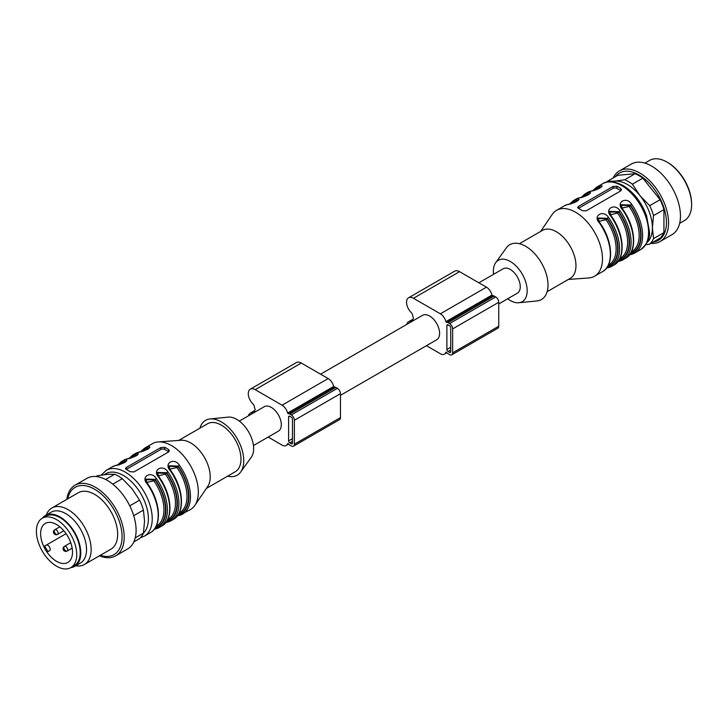 <?xml version="1.0" encoding="UTF-8"?>
<svg xmlns="http://www.w3.org/2000/svg" width="728" height="728" viewBox="0 0 728 728"><rect width="100%" height="100%" fill="white"/><g stroke="black" fill="none" stroke-linecap="round" stroke-linejoin="round"><path stroke-width="1.09" d="M320.584 374.183L422.531 315.324A14.123 8.154 60 0 1 436.664 323.478A14.123 8.154 60 0 1 436.664 339.794L340.467 395.322M478.86 282.81L503.212 268.75A14.123 8.154 60 0 1 510.273 269.451A14.123 8.154 60 0 1 519.501 281.891A14.123 8.154 60 0 1 517.335 293.211L498.744 303.949M611.984 181.763A35.317 20.393 60 0 1 614.96 181.154A35.317 20.393 60 0 1 639.93 195.568A35.317 20.393 60 0 1 652.415 227.746A35.317 20.393 60 0 1 647.055 242.506M493.566 274.31A23.906 13.805 60 0 1 495.695 262.681A23.906 13.805 60 0 1 522.222 274.083A23.906 13.805 60 0 1 518.827 302.757A23.906 13.805 60 0 1 510.273 300.5A23.906 13.805 60 0 1 507.689 298.78M540.622 231.468L552.152 214.496A38.029 21.958 60 0 1 556.565 210.337A38.029 21.958 60 0 1 594.594 232.296A38.029 21.958 60 0 1 594.594 276.212A38.029 21.958 60 0 1 588.788 277.95L568.331 279.452M599.59 222.759L599.271 222.75C592.51 215.688 603.33 209.3 608.499 217.426A38.029 21.958 60 0 1 611.693 266.339A38.029 21.958 60 0 1 608.499 267.649L606.479 268.159M611.12 216.107L610.801 216.098C604.04 209.036 614.851 202.648 620.019 210.774A38.029 21.958 60 0 1 623.214 259.687A38.029 21.958 60 0 1 620.019 260.997L617.999 261.507M631.176 254.436L629.529 254.855M622.64 209.455L622.322 209.446C615.56 202.384 626.38 195.996 631.549 204.122A38.029 21.958 60 0 1 634.743 253.035A38.029 21.958 60 0 1 631.549 254.345A1.083 0.874 -104.7 0 1 630.321 253.808A36.946 21.33 -120 0 0 630.321 205.023L621.139 204.723M589.571 193.866L588.069 193.93A1.083 0.874 -104.7 0 1 588.379 192.511C595.149 191.3 584.329 197.588 579.16 197.834A38.029 21.958 -120 0 0 575.966 199.135L573.664 200.473A38.029 21.958 60 0 1 576.858 199.163C583.619 197.952 572.809 204.24 567.64 204.486A1.083 0.874 -104.7 0 1 567.813 204.413C576.594 202.63 578.696 199.872 578.159 200.291L578.132 200.464M601.101 187.214L599.59 187.278A1.083 0.874 -104.7 0 1 599.908 185.849C606.67 184.639 595.859 190.927 590.69 191.173A1.083 0.874 -104.7 0 1 590.863 191.1L587.487 192.483A38.029 21.958 -120 0 1 590.69 191.173M620.72 188.461A38.029 21.958 -120 0 0 616.88 186.241L613.04 186.477L578.46 206.443L577.668 207.462L578.46 208.417A38.029 21.958 60 0 1 582.3 210.638L586.149 210.874L620.72 190.918L621.512 189.717L620.72 188.461L620.72 190.6L616.88 188.379A2.721 1.565 0 0 0 613.04 188.379L578.46 208.345A2.721 1.565 -0 0 0 578.387 208.381M576.649 201.492A1.083 0.874 74.3 0 0 576.54 201.137L577.268 201.11M578.041 200.455L576.54 200.582L576.54 201.137A36.4 21.012 60 0 0 572.426 203.176M598.097 218.609L607.279 218.873A36.4 21.012 60 0 1 607.643 266.457M608.499 217.426L607.279 218.327L598.088 218.027M598.079 218.263L598.325 219.956M594.212 190.236A36.946 21.33 -120 0 1 599.59 187.278L600.318 187.806M621.148 205.296L630.321 205.569L629.101 206.461L622.003 208.062M621.13 204.959L621.375 206.643M609.618 211.957L618.8 212.221A36.4 21.012 60 0 1 619.173 259.796M620.019 210.774L618.8 211.675L609.609 211.375M609.609 211.611L609.846 213.295M582.682 196.888A36.946 21.33 -120 0 1 588.069 193.93L588.788 194.458M495.695 262.681L506.342 247.884A31.65 18.273 60 0 1 541.459 262.972A31.65 18.273 60 0 1 536.964 300.937L518.827 302.757M519.428 243.698L542.515 230.367A27.71 15.998 60 0 1 570.224 246.364A27.71 15.998 60 0 1 570.224 278.36L547.138 291.691M619.883 258.476L620.32 258.222A35.317 20.393 -120 0 0 617.572 213.113L610.483 214.724M608.362 265.129L608.799 264.874A35.317 20.393 -120 0 0 606.051 219.765L598.962 221.376M608.499 267.649A1.083 0.874 -104.7 0 1 608.317 267.722L613.995 265.01A38.029 21.958 -120 0 0 610.801 216.098M608.308 267.722A1.083 0.874 -104.7 0 1 607.279 267.112A36.946 21.33 -120 0 0 607.279 218.327L606.051 219.765M620.019 260.997A1.083 0.874 -104.7 0 1 618.8 260.46A36.946 21.33 -120 0 0 618.8 211.675L617.572 213.113M630.694 253.144A36.4 21.012 60 0 0 630.321 205.569L631.549 204.122M576.858 199.163A1.083 0.874 75.3 0 0 576.54 200.582A36.946 21.33 -120 0 0 571.162 203.54M579.16 197.834A1.083 0.874 -104.7 0 1 579.342 197.761L575.966 199.135M583.956 196.524A36.4 21.012 60 0 1 588.069 194.476A1.083 0.874 -105.7 0 1 588.178 194.84M595.477 189.871A36.4 21.012 60 0 1 599.59 187.824A1.083 0.874 -105.7 0 1 599.699 188.179M679.652 223.341L684.402 220.602A34.771 20.075 -120 0 0 691.6 204.686A34.771 20.075 -120 0 0 667.012 162.098A34.771 20.075 -120 0 0 649.631 160.378L644.881 163.118M613.204 177.951A40.75 23.524 60 0 1 619.364 170.944L631.276 164.073A40.75 23.524 60 0 1 662.671 174.984A40.75 23.524 60 0 1 680.462 215.998A40.75 23.524 60 0 1 672.017 234.644L660.114 241.523A40.75 23.524 60 0 1 650.969 243.361M619.364 170.944A40.75 23.524 60 0 1 650.759 181.863A40.75 23.524 60 0 1 668.55 222.868A40.75 23.524 60 0 1 660.114 241.523M615.497 176.622A38.866 22.441 60 0 1 646.391 180.407A38.866 22.441 60 0 1 666.448 222.541A38.866 22.441 60 0 1 653.262 242.033M606.506 182.182A38.029 21.958 60 0 1 607.425 181.281L614.96 181.154L624.715 179.743A38.029 21.958 60 0 1 632.395 184.175L639.93 195.568L649.685 205.678L660.096 199.672A38.029 21.958 60 0 1 663.936 209.573L653.526 215.588L652.415 227.746L653.526 238.638L663.936 232.623L663.936 209.573M663.936 232.623A38.029 21.958 60 0 1 660.096 238.083L649.685 244.098L645.772 244.772M624.715 179.743L635.125 173.728L617.835 175.275L607.425 181.281M635.125 173.728A38.029 21.958 60 0 1 642.815 178.16L632.395 184.175M660.096 199.672L642.815 178.16M649.685 205.678A38.029 21.958 60 0 1 653.526 215.588M653.526 238.638A38.029 21.958 60 0 1 649.685 244.098M667.012 162.098L667.785 162.544A33.688 19.447 60 0 1 691.6 203.794L691.6 204.686M448.039 324.897L449.576 325.78A1.629 0.937 60 0 1 450.723 327.782L450.723 351.733A1.629 0.937 60 0 1 450.386 352.479A1.629 0.937 60 0 1 449.576 352.398L448.039 351.515A1.629 0.937 60 0 1 446.883 349.513L446.883 325.562A1.629 0.937 60 0 1 447.219 324.815A1.629 0.937 60 0 1 448.039 324.897L446.883 325.562M426.435 345.691L440.358 353.726A8.154 4.705 -120 0 0 444.426 354.136A8.154 4.705 -120 0 0 445.864 352.206L446.437 352.279A4.35 2.512 -120 0 0 448.039 353.726L449.576 354.618A4.35 2.512 -120 0 0 451.751 354.836L497.843 328.219A4.35 2.512 -120 0 0 498.744 326.226L498.744 302.275A4.35 2.512 -120 0 0 495.677 296.951L494.139 296.059A4.35 2.512 -120 0 0 492.528 295.659L491.964 295.086A8.154 4.705 -120 0 0 486.45 287.187L459.559 271.662A9.783 5.642 -120 0 0 454.672 271.18L408.572 297.798A9.783 5.642 -120 0 0 411.247 312.549A2.721 1.565 60 0 1 412.485 314.76A20.102 11.603 -120 0 0 413.459 318.245A20.102 11.603 -120 0 0 412.485 320.593A2.721 1.565 60 0 1 411.993 321.276A2.721 1.565 60 0 1 411.247 321.376A9.783 5.642 -120 0 0 408.572 321.749A9.783 5.642 -120 0 0 406.743 324.442M451.751 354.836A4.35 2.512 -120 0 0 452.643 352.843L452.643 328.892A4.35 2.512 -120 0 0 449.576 323.569L448.039 322.677A4.35 2.512 -120 0 0 446.437 322.276L445.864 321.694A8.154 4.705 -120 0 0 440.358 313.804L413.459 298.28A9.783 5.642 -120 0 0 408.572 297.798M289.762 416.279L291.3 417.162A1.629 0.937 60 0 1 292.447 419.164L292.447 443.115A1.629 0.937 60 0 1 292.11 443.862A1.629 0.937 60 0 1 291.3 443.78L289.762 442.897A1.629 0.937 60 0 1 288.606 440.895L288.606 416.944A1.629 0.937 60 0 1 288.943 416.198A1.629 0.937 60 0 1 289.762 416.279L288.606 416.944M268.159 437.073L282.073 445.108A8.154 4.705 -120 0 0 286.149 445.518A8.154 4.705 -120 0 0 287.587 443.579L288.151 443.661A4.35 2.512 -120 0 0 289.762 445.108L291.3 446A4.35 2.512 -120 0 0 293.466 446.209L339.567 419.601A4.35 2.512 -120 0 0 340.467 417.608L340.467 393.657A4.35 2.512 -120 0 0 337.401 388.333L335.863 387.442A4.35 2.512 -120 0 0 334.252 387.041L333.688 386.459A8.154 4.705 -120 0 0 328.173 378.569L301.283 363.045A9.783 5.642 -120 0 0 296.396 362.562L250.296 389.18A9.783 5.642 -120 0 0 252.971 403.931A2.721 1.565 60 0 1 254.199 406.142A20.102 11.603 -120 0 0 255.182 409.627A20.102 11.603 -120 0 0 254.199 411.975A2.721 1.565 60 0 1 253.717 412.658A2.721 1.565 60 0 1 252.971 412.758A9.783 5.642 -120 0 0 250.296 413.131A9.783 5.642 -120 0 0 248.466 415.825M293.466 446.209A4.35 2.512 -120 0 0 294.367 444.226L294.367 420.265A4.35 2.512 -120 0 0 291.3 414.942L289.762 414.059A4.35 2.512 -120 0 0 288.151 413.659L287.587 413.076A8.154 4.705 -120 0 0 282.073 405.187L255.182 389.662A9.783 5.642 -120 0 0 250.296 389.18M239.321 421.103L264.255 406.706A14.123 8.154 60 0 1 278.378 414.86A14.123 8.154 60 0 1 278.378 431.176L253.453 445.563M67.149 551.041L72.172 548.139L67.149 551.041A2.721 1.565 60 0 1 64.428 549.476A2.721 1.565 60 0 1 64.428 546.337L64.428 546.337A2.721 1.565 60 0 1 67.149 547.911A2.721 1.565 60 0 1 67.149 551.041A2.721 2.721 0 0 1 63.436 550.05A2.721 2.721 0 0 1 64.428 546.337L70.743 542.688M57.539 534.407L63.864 530.758L57.539 534.407A2.721 1.565 60 0 1 54.828 532.841A2.721 1.565 60 0 1 54.828 529.702L54.828 529.702A2.721 1.565 60 0 1 57.539 531.267A2.721 1.565 60 0 1 57.539 534.407A2.721 2.721 0 0 1 53.836 533.415A2.721 2.721 0 0 1 54.828 529.702L59.851 526.799M66.093 533.66L46.255 545.117A3.258 1.884 60 0 1 49.513 546.992A3.258 1.884 60 0 1 49.513 550.759L48.003 551.633A22.55 13.013 60 0 1 44.745 545.991L66.093 533.66M48.003 551.633L49.513 550.759M45.3 523.396L45.3 523.396A22.55 13.013 60 0 1 67.841 536.418A22.55 13.013 60 0 1 67.841 562.453A22.55 13.013 60 0 1 47.047 552.188A22.55 13.013 60 0 1 45.3 523.396M42.306 518.218L42.306 518.218A28.519 16.471 60 0 1 70.834 534.689A28.519 16.471 60 0 1 70.834 567.622A28.519 16.471 60 0 1 42.306 551.16A28.519 16.471 60 0 1 42.306 518.218L45.764 516.225A28.519 16.471 60 0 1 74.292 532.696A28.519 16.471 60 0 1 74.283 565.629L70.834 567.622A29.338 16.935 -120 0 0 74.693 566.339A29.338 16.935 -120 0 0 74.693 532.459A29.338 16.935 -120 0 0 45.354 515.524A29.338 16.935 -120 0 0 42.333 518.209L45.764 516.225M74.693 566.339L80.462 563.008A29.338 16.935 -120 0 0 80.462 529.129A29.338 16.935 -120 0 0 51.124 512.194L45.354 515.524M75.657 565.783A32.596 18.819 -120 0 0 84.393 564.5A32.596 18.819 -120 0 0 84.393 526.863A32.596 18.819 -120 0 0 51.797 508.035A32.596 18.819 -120 0 0 46.319 514.96M84.393 564.5L110.902 549.194A32.596 18.819 -120 0 0 110.902 511.556A32.596 18.819 -120 0 0 78.305 492.738L51.797 508.035M100.318 555.309A38.866 22.441 -120 0 0 122.013 534.58A38.866 22.441 -120 0 0 96.524 490.417A38.866 22.441 -120 0 0 67.722 498.844M99.445 555.81A40.75 23.524 -120 0 0 115.743 555.81A40.75 23.524 -120 0 0 115.743 508.763A40.75 23.524 -120 0 0 74.993 485.23A40.75 23.524 -120 0 0 66.849 499.353M115.743 555.81L127.655 548.939A40.75 23.524 -120 0 0 127.655 501.883A40.75 23.524 -120 0 0 86.905 478.36L74.993 485.23M105.587 479.452L114.624 474.237L107.089 474.374L97.334 475.784L96.05 476.522M135.226 537.874L143.434 533.133A38.029 21.958 -120 0 1 139.594 538.593L133.816 541.932M104.404 474.656A35.317 20.393 -120 0 1 123.414 475.493A35.317 20.393 -120 0 1 145.737 504.286A35.317 20.393 -120 0 1 143.434 533.124L144.544 520.966L143.434 510.082L133.715 515.688M143.434 510.082A38.029 21.958 -120 0 0 139.594 500.181L132.059 488.788L122.304 478.669L112.785 484.165M129.775 505.851L139.594 500.181M122.304 478.669A38.029 21.958 -120 0 0 114.624 474.237M156.192 526.18L156.629 525.935A35.317 20.393 -120 0 0 153.881 480.826L146.792 482.437M167.713 519.528L168.159 519.273A35.317 20.393 -120 0 0 165.411 474.174L158.322 475.784M179.243 512.876L179.679 512.621A35.317 20.393 -120 0 0 176.931 467.512L169.842 469.123M153.881 480.826L155.109 479.934A36.4 21.012 60 0 1 155.474 527.509M145.928 479.661L155.109 479.934L155.109 479.379L145.918 479.088M165.411 474.174L166.63 473.282A36.4 21.012 60 0 1 167.003 520.857M157.448 473.009L166.63 473.282L166.63 472.727L157.448 472.436M176.931 467.512L178.16 466.63A36.4 21.012 60 0 1 178.524 514.205M168.978 466.357L178.16 466.63L178.16 466.075L168.969 465.774M120.266 464.227A36.4 21.012 60 0 1 124.379 462.189A1.083 0.874 -105.7 0 1 124.488 462.544M125.871 461.516L124.379 461.643L125.098 462.171M131.786 457.575A36.4 21.012 60 0 1 135.899 455.537A1.083 0.874 -105.7 0 1 136.009 455.892M137.401 454.854L135.899 454.982L136.627 455.519M143.307 450.923A36.4 21.012 60 0 1 147.429 448.885A1.083 0.874 -105.7 0 1 147.538 449.24M148.922 448.202L147.429 448.33L148.148 448.867M168.796 451.815A2.721 1.565 0 0 0 168.55 451.651L164.71 449.44A2.721 1.565 0 0 0 160.87 449.44L126.299 469.396A2.721 1.565 -0 0 0 126.226 469.442M145.918 479.324L146.155 481.008M157.439 472.663L157.676 474.356M168.969 466.011L169.205 467.704M130.139 471.699L133.979 471.935L168.55 451.97L169.351 450.778L168.55 449.513A38.029 21.958 -120 0 0 166.63 448.33A38.029 21.958 -120 0 0 164.71 447.301L160.87 447.538L126.299 467.494L125.498 468.523L126.299 469.478A38.029 21.958 60 0 1 128.219 470.506A38.029 21.958 60 0 1 130.139 471.699M147.429 483.82L147.111 483.801C140.34 476.749 151.16 470.352 156.329 478.478L155.109 479.379A36.946 21.33 -120 0 1 155.109 528.173A1.083 0.874 -104.7 0 0 156.138 528.783M156.329 478.478A38.029 21.958 60 0 1 159.523 527.4A38.029 21.958 60 0 1 156.329 528.701A1.083 0.874 -104.7 0 1 156.156 528.774L154.281 529.256M156.329 528.701L154.309 529.22M158.95 477.168L158.631 477.149C151.87 470.088 162.681 463.7 167.85 471.826L166.63 472.727A36.946 21.33 -120 0 1 166.63 521.521A1.083 0.874 -104.7 0 0 167.668 522.131L165.802 522.604M167.85 522.049A1.083 0.874 -104.7 0 1 167.677 522.122L171.053 520.738A38.029 21.958 60 0 1 167.85 522.049M167.486 522.149L165.838 522.558M170.161 470.497L170.598 470.324C183.729 488.26 185.358 513.24 173.355 519.41A38.029 21.958 -120 0 0 170.161 470.497C163.391 463.436 174.21 457.048 179.379 465.174L178.16 466.075A36.946 21.33 -120 0 1 178.16 514.86A1.083 0.874 75.3 0 0 179.188 515.47M179.006 515.497L177.359 515.906M177.332 515.952L179.206 515.47A1.083 0.874 75.3 0 0 179.379 515.397A38.029 21.958 60 0 0 182.573 514.086A38.029 21.958 60 0 0 179.379 465.174M115.643 465.465A1.083 0.874 75.3 0 0 115.47 465.538A38.029 21.958 -120 0 0 112.276 466.848L115.643 465.465C122.513 463.599 125.962 462.225 125.989 461.352L125.962 461.516M118.992 464.601A36.946 21.33 -120 0 1 124.379 461.643A1.083 0.874 -104.7 0 1 124.688 460.214C131.459 459.004 120.639 465.292 115.47 465.538M130.521 457.948A36.946 21.33 -120 0 1 135.899 454.982A1.083 0.874 -104.7 0 1 136.218 453.562C142.979 452.352 132.168 458.64 127 458.886A1.083 0.874 -104.7 0 1 127.364 458.786M142.042 451.287A36.946 21.33 -120 0 1 147.429 448.33A1.083 0.874 -104.7 0 1 147.738 446.91C154.509 445.7 143.689 451.988 138.52 452.234A1.083 0.874 -104.7 0 1 138.693 452.161C145.564 450.295 149.013 448.921 149.04 448.039L149.013 448.211M179.206 515.47L190.454 509.545A38.029 21.958 -120 0 0 194.858 505.378A38.029 21.958 -120 0 0 171.435 445.554A38.029 21.958 -120 0 0 158.231 441.932A38.029 21.958 -120 0 0 152.416 443.671L144.544 448.221A38.029 21.958 60 0 1 147.738 446.91M194.858 505.378L207.708 486.477A27.71 15.998 -120 0 0 204.495 457.521A27.71 15.998 -120 0 0 181.026 440.258L158.231 441.932M206.397 488.415L235.235 471.771A27.71 15.998 -120 0 0 235.235 439.776A27.71 15.998 -120 0 0 207.526 423.778L178.688 440.422M227.582 476.185A31.65 18.273 -120 0 0 240.677 471.999A31.65 18.273 -120 0 0 237.201 438.638A31.65 18.273 -120 0 0 210.046 418.946A31.65 18.273 -120 0 0 199.882 428.191M240.677 471.999L251.324 457.193A23.906 13.805 -120 0 0 248.694 432.004A23.906 13.805 -120 0 0 228.192 417.126L210.046 418.946M621.685 185.604A38.029 21.958 -120 0 0 602.666 183.72C607.325 180.48 614.114 181.063 623.041 185.476C633.679 192.083 641.523 202.166 646.564 215.706L649.367 231.222C650.35 237.656 647.456 243.78 640.695 249.595A38.029 21.958 -120 0 0 646.528 219.119A38.029 21.958 -120 0 0 621.685 185.604M594.594 276.212L602.475 271.662A38.029 21.958 -120 0 0 599.271 222.75M617.972 261.543L625.525 258.358A38.029 21.958 -120 0 0 622.322 209.446M567.64 204.486A38.029 21.958 -120 0 0 564.446 205.797L567.813 204.413M587.487 192.483L585.185 193.812A38.029 21.958 60 0 1 588.379 192.511M602.666 183.72L596.714 187.16A38.029 21.958 60 0 1 599.908 185.849M631.413 251.824L631.849 251.57A35.317 20.393 -120 0 0 629.101 206.461M616.88 186.241L616.88 188.379M578.46 206.443L578.46 208.345M613.04 186.477L613.04 188.379M449.576 352.398L450.723 351.733M448.039 351.515L450.723 349.959M446.883 349.513L450.723 347.301M413.459 298.28L459.559 271.662M440.358 313.804L486.45 287.187M411.247 321.376L412.448 320.684M452.643 352.843L498.744 326.226M452.643 328.892L498.744 302.275M449.576 323.569L495.677 296.951M448.039 322.677L494.139 296.059M446.437 322.276L492.528 295.659M445.864 321.694L491.964 295.086M291.3 443.78L292.447 443.115M289.762 442.897L292.447 441.341M288.606 440.895L292.447 438.675M255.182 389.662L301.283 363.045M282.073 405.187L328.173 378.569M252.971 412.758L254.172 412.066M294.367 444.226L340.467 417.608M294.367 420.265L340.467 393.657M291.3 414.942L337.401 388.333M289.762 414.059L335.863 387.442M288.151 413.659L334.252 387.041M287.587 413.076L333.688 386.459M168.55 449.513L168.55 451.651M164.71 447.301L164.71 449.44M160.87 447.538L160.87 449.44M126.299 467.494L126.299 469.396M145.837 479.279L147.547 483.638C160.679 501.565 162.308 526.553 150.305 532.723A38.029 21.958 -120 0 0 147.111 483.801M157.357 472.618L159.068 476.986C172.199 494.913 173.837 519.892 161.834 526.062A38.029 21.958 -120 0 0 158.631 477.149M167.85 471.826A38.029 21.958 60 0 1 171.053 520.738L173.355 519.41M127 458.886A38.029 21.958 -120 0 0 123.796 460.196L121.494 461.525A38.029 21.958 60 0 1 124.688 460.214M138.52 452.234A38.029 21.958 -120 0 0 135.326 453.544L133.024 454.873A38.029 21.958 60 0 1 136.218 453.562M101.247 475.111L106.315 470.288A38.029 21.958 60 0 1 125.334 472.172A38.029 21.958 60 0 1 150.177 505.687A38.029 21.958 60 0 1 144.353 536.154L140.513 537.701M629.493 254.891L634.743 253.035L640.695 249.595M556.565 210.337L564.446 205.797M602.475 271.662C614.478 265.493 612.849 240.513 599.708 222.577L597.997 218.218M608.317 267.722L606.442 268.195M613.995 265.01C625.998 258.84 624.369 233.861 611.238 215.925L609.527 211.566M625.525 258.358C637.528 252.188 635.899 227.2 622.759 209.273L621.048 204.914M573.664 200.473L569.687 203.931M589.653 193.803L589.68 193.639C590.226 193.211 588.115 195.978 579.342 197.761M585.185 193.812L581.217 197.279M601.182 187.151L601.21 186.987C601.747 186.559 599.645 189.326 590.863 191.1M596.714 187.16L592.738 190.627M408.572 321.749L412.976 319.21M444.426 354.136L446.828 352.752M250.296 413.131L254.691 410.592M286.149 445.518L288.552 444.126M156.156 528.774L161.834 526.062M170.598 470.324L168.887 465.965M121.494 461.525L117.517 464.992M123.796 460.196L127.172 458.813C134.034 456.947 137.483 455.573 137.519 454.7L137.492 454.864M133.024 454.873L129.047 458.34M144.544 448.221L140.568 451.679M138.693 452.161L135.326 453.544M112.276 466.848L106.315 470.288M150.305 532.723L144.353 536.154"/></g></svg>
